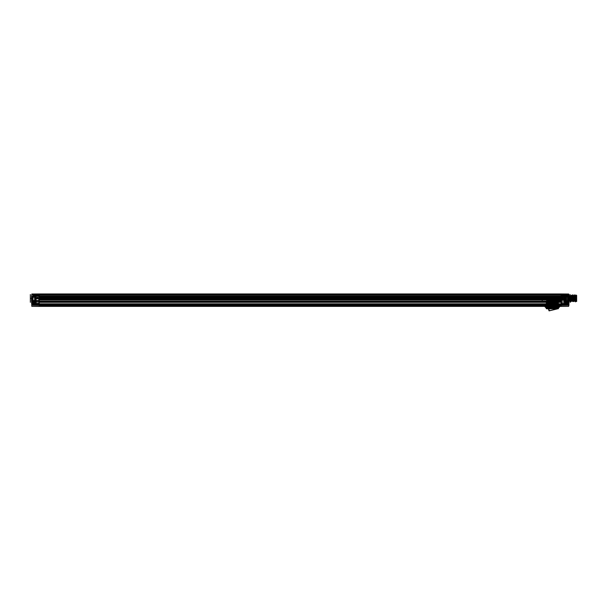 <?xml version="1.0" encoding="UTF-8"?>
<svg xmlns="http://www.w3.org/2000/svg" width="607" height="607" viewBox="0 0 607 607"><rect width="100%" height="100%" fill="white"/><g stroke="black" fill="none" stroke-linecap="round" stroke-linejoin="round"><path stroke-width="0.91" d="M39.25 295.017L561.225 295.017L561.225 296.762L39.25 296.762L39.25 297.263L561.225 297.286L561.225 294.478L561.225 298.333L39.25 298.333L39.25 297.263L39.25 305.078L39.25 294.478L39.25 297.286L39.25 294.843L561.225 294.843L39.25 294.843L537.536 294.843L39.25 295.139L561.225 295.139L561.225 297.081L561.225 296.641L561.225 297.081L39.25 297.081L39.25 296.155L39.25 296.762L561.225 296.762L561.225 296.155L39.25 296.155L561.225 296.155L561.225 296.914L39.25 296.914M561.225 299.441L39.25 299.069L39.25 299.494L561.225 299.441L39.25 299.441L561.225 299.494L561.225 301.133L542.21 301.133L542.21 299.949C536.163 299.949 536.163 299.949 542.21 299.949L561.225 299.949L561.225 301.133L542.21 301.133L542.21 299.949L561.225 299.949L561.225 299.441M561.225 302.316L561.225 303.803L561.225 301.133L561.225 302.316L39.25 302.316L39.25 301.133L561.225 301.133L39.25 301.133L561.225 301.133L39.25 301.133L561.225 301.133L39.25 301.133L39.25 303.803L39.25 301.429L561.225 301.429L39.25 301.133L39.25 302.316L561.225 302.316M561.225 304.866L561.225 304.099L39.25 304.099L561.225 304.099L39.25 304.099L561.225 304.099L561.225 306.262L561.225 304.866L39.25 304.866L39.25 306.262L39.25 303.803L561.225 303.803L39.25 303.803L39.25 304.866L561.225 304.866L39.25 305.245L561.225 304.866M561.225 305.078L561.225 298.545L561.225 306.376L39.25 306.376L561.225 306.376L39.25 306.262L561.225 306.376L561.225 297.286L561.225 306.414L561.225 305.078L39.25 305.078L568.645 305.078L568.645 300.844L564.495 300.769L568.645 300.844L568.645 305.078L561.225 305.078M39.25 295.139L537.536 294.843L39.25 295.139L39.25 296.178L561.225 296.178M39.25 298.545L561.225 298.545L561.225 293.955L561.225 298.545L39.25 298.545L39.25 306.376L39.25 297.286L561.225 297.286L39.25 297.263L561.225 297.263L561.225 297.961L39.25 297.961L39.25 294.478L561.225 294.478L561.225 293.955L561.225 294.478L39.25 294.478L39.25 293.955L561.225 293.955L39.25 293.955L39.25 298.545L35.98 298.545L35.98 300.738L35.98 298.545L39.25 298.545M39.25 299.949L561.225 299.949L39.25 299.949L39.25 299.494L39.25 299.949M561.225 296.914L39.25 297.081L38.954 295.237L33.013 295.662L33.013 295.139L38.954 295.237L38.954 295.624L33.013 295.662L38.954 295.624L38.954 296.133L33.013 296.186L38.954 296.133L38.954 297.255L33.013 297.195L33.013 295.662L33.013 300.958L33.013 297.195L38.954 297.255L39.25 296.178M561.225 296.641L39.25 296.641C39.25 295.465 39.25 295.465 39.25 296.641L561.225 296.641C561.225 295.465 561.225 295.465 561.225 296.641M561.225 298.333L39.25 298.333L39.25 299.069L39.25 298.333L561.225 298.333L561.225 299.069L39.25 299.069L561.225 299.069L561.225 298.333M542.21 301.133C536.163 301.133 536.163 301.133 542.21 301.133M39.25 305.245L561.225 305.245L39.25 305.245M543.432 305.245L561.225 305.245L543.432 305.245L543.432 306.133L561.225 306.133L543.432 306.133L543.432 305.245L543.432 306.133L39.546 306.133L39.546 305.245L39.546 306.133C39.546 315.01 39.546 315.01 39.546 306.133L543.432 306.133C543.432 315.01 543.432 315.01 543.432 306.133L543.432 305.245L39.546 305.245L543.432 305.245M561.225 305.245L561.225 306.133L561.225 305.245M546.55 306.133L558.114 306.133L546.55 306.133L546.55 306.725L558.114 306.725L544.919 306.725L546.55 306.725L546.55 306.133L544.919 306.133L544.919 306.725L544.919 306.133L546.55 306.133M558.114 306.133L558.114 306.725L559.745 306.725L558.114 306.725L558.114 306.133L559.745 306.133L559.745 306.725L559.745 306.133L558.114 306.133M545.807 307.62L544.919 306.725L545.807 307.62L558.114 307.62L546.55 307.62L546.55 306.725L546.55 307.62L557.492 307.62L547.173 307.62L547.173 306.133L547.173 307.62L545.807 307.62M558.41 306.429L557.492 306.133L559.001 306.133L558.41 306.429M546.247 306.429L547.173 306.133L545.655 306.133L546.247 306.133L546.247 305.245L558.41 305.245L558.41 306.133L558.41 305.245L546.247 305.245L546.247 306.429L545.655 306.133L546.247 306.429M557.492 307.62L557.492 306.133L557.492 307.62L558.083 307.62L558.083 306.429L558.114 307.62L557.492 307.62L558.615 305.245L557.848 299.312L546.816 299.312L557.848 299.312L558.615 305.245L557.848 307.62L558.281 305.245L557.507 307.62L554.039 307.62L556.915 307.62L556.915 305.837L557.507 305.837L557.507 301.687L558.281 305.245L557.848 301.687L557.507 300.761L556.877 300.761L557.605 300.761L557.507 299.312L557.507 306.414L557.507 305.837L556.915 305.837L556.915 307.62L557.507 307.62L557.507 306.414L557.507 307.62M559.001 305.245L559.001 306.133L559.001 305.245L558.41 305.245L559.001 305.245M545.655 305.245L545.655 306.133L545.655 305.245L546.247 305.245L545.655 305.245M546.573 306.429L546.573 307.62L546.573 306.429M558.857 307.62L559.745 306.725L558.114 307.62L558.857 307.62M561.27 297.263L561.521 295.032L567.75 295.139L564.487 295.085L567.75 295.139L567.75 296.095L564.487 296.049L567.75 296.095L567.75 295.139L561.225 294.699L561.225 298.697C561.225 300.283 561.225 300.283 561.225 298.697C561.225 302.794 561.225 294.607 561.225 298.697L561.225 300.26L561.27 297.142L564.191 297.483L564.487 296.459L564.191 297.119L562.826 297.134L564.191 297.483L564.191 300.275L564.191 297.483L561.521 297.255M561.225 295.586L561.528 294.994L562.712 294.994L561.225 294.699L561.27 297.142M561.225 301.96L561.225 300.26L561.225 303.037L561.521 300.26L564.191 300.275L564.191 300.935L564.191 300.275L561.521 299.896L564.191 299.919L561.521 299.896L561.521 301.96L567.75 301.96L567.75 300.404L567.75 303.447L567.75 301.96L561.521 301.96L561.521 303.333L567.75 303.447L567.75 304.631L567.75 303.447L561.521 303.333L567.75 303.447L561.521 303.333L561.225 301.96M561.225 304.631L561.225 305.632L561.521 304.039L567.75 304.039L561.521 304.039L561.521 304.631L567.75 304.631L567.75 305.222L567.75 304.631L561.521 304.631L561.521 305.336L567.75 305.222L561.521 305.336L561.225 304.631M564.495 298.545L564.495 300.769L564.783 298.545L564.783 300.48L568.645 300.548L564.495 300.769L564.495 298.545L561.225 298.545L564.783 298.545L564.495 296.421L568.645 296.345L564.495 296.421L564.495 297.309L561.225 297.286L564.495 297.309L564.495 298.545M568.941 296.557L568.797 298.401L569.829 298.401C569.829 303.925 569.829 303.925 569.829 298.401C569.829 292.877 569.829 292.877 569.829 298.401L568.797 298.401L568.941 296.557L564.783 296.922L568.645 296.853L568.645 300.548L568.645 296.853L564.783 296.922L568.645 296.853L568.645 294.524L561.225 294.478L568.645 294.524L568.941 296.557M568.941 305.078L568.941 300.844L568.645 306.345L561.225 306.414L568.645 306.345L568.941 305.078M568.941 302.999C568.941 300.753 568.941 300.753 568.941 302.999C568.941 300.753 568.941 300.753 568.941 302.999L564.442 302.627C564.442 301.193 564.442 301.193 564.442 302.627L568.941 302.999M568.941 299.471L568.941 300.844L568.941 299.471C568.941 303.743 568.941 303.743 568.941 299.471M570.292 298.401L570.125 298.401C570.125 310.245 570.125 286.565 570.125 298.401C570.125 284.918 570.125 311.884 570.125 298.401L570.588 298.401L570.14 301.96L570.701 301.96L570.853 298.401L572.629 298.401L572.682 296.626C572.758 293.894 572.841 294.486 572.925 298.401L574.412 298.401C574.488 294.486 574.571 293.894 574.654 296.626L574.093 296.626C574.017 293.894 573.934 294.486 573.85 298.401L572.363 298.401C572.287 294.486 572.204 293.894 572.12 296.626L572.067 298.401L570.588 298.401M574.654 296.626L574.708 298.401L574.146 298.401L574.093 296.626M575.33 298.401C575.474 306.892 575.618 297.468 575.762 294.903L575.299 298.401M575.96 296.747L576.058 295.761L575.96 296.747L574.374 296.869C574.214 290.313 574.047 306.497 573.881 299.941L573.645 295.609L573.387 301.482L573.152 295.89L572.894 299.941C572.727 306.497 572.56 290.313 572.401 296.869L572.12 296.626M576.058 298.401L564.191 298.401C564.191 288.773 564.191 308.03 564.191 298.401L571.308 298.401C571.308 288.978 571.308 307.825 571.308 298.401L575.762 298.401C575.762 307.954 575.762 288.849 575.762 298.401L576.058 295.761L576.058 298.401C576.058 302.476 576.058 302.476 576.058 298.401M576.058 297.058L575.914 301.527L576.058 297.058C576.058 302.832 576.058 302.832 576.058 297.058M564.191 297.347L564.191 296.853L564.191 297.347L567.75 296.998L564.487 297.051L564.487 296.459L567.75 296.398L567.75 296.998L564.487 296.724L567.75 296.998L567.75 295.73L567.75 296.398L564.487 296.459L564.487 297.051L567.75 296.998L564.191 297.347M564.191 296.231L564.487 295.085L564.487 296.724L564.191 296.231M567.75 300.647L564.191 300.594L567.75 300.647C567.75 302.718 567.75 302.718 567.75 300.647M564.191 300.344L564.191 300.935L564.191 300.344L567.75 300.404L564.191 300.344M564.191 300.935L567.75 300.996L564.191 300.935M561.225 297.68L561.225 299.714L561.528 298.523L562.826 298.834L562.757 295.055M561.225 298.045L561.225 298.485M564.548 298.697L561.46 298.697C561.46 302.005 561.46 295.397 561.46 298.697C561.46 295.397 561.46 302.005 561.46 298.697L564.548 298.697C564.548 301.914 564.548 295.488 564.548 298.697L561.46 298.697L564.548 298.697C564.548 295.488 564.548 301.914 564.548 298.697L564.783 298.697C564.783 302.703 564.783 294.699 564.783 298.697C564.783 302.703 564.783 294.699 564.783 298.697L564.548 298.697M568.941 294.319L568.941 297.741L568.645 294.016L561.225 293.955L568.941 294.319M564.783 300.48L568.645 300.548L564.783 300.48L564.783 296.922L564.783 300.48M562.712 297.567L562.712 295.586L561.528 295.586L561.528 296.444M562.826 295.055L562.826 295.647L567.75 295.73L561.225 295.624M562.712 295.647L562.712 297.134M561.528 297.392L561.528 297.961L562.712 297.961M561.27 296.922L560.329 296.922L561.27 296.922M561.225 297.961L561.528 298.523L562.712 298.53M571.043 296.034L570.884 298.401M572.682 296.626L572.158 301.193L571.908 295.328L571.665 300.92L571.407 296.869C571.248 290.313 571.081 306.497 570.914 299.941L570.679 295.609L570.14 301.96M570.701 301.96L570.421 301.482M568.941 300.928L568.638 301.224C568.638 302.817 568.638 302.817 568.638 301.224C568.638 302.817 568.638 302.817 568.638 301.224L564.442 301.3L568.941 300.928M564.047 301.96L564.442 302.627C564.442 301.193 564.442 301.193 564.442 302.627L564.047 301.96L564.442 301.3L564.047 301.96M561.225 304.039L561.225 303.037L561.225 304.039M564.191 300.594C564.191 302.65 564.191 302.65 564.191 300.594M567.75 296.095L567.75 296.671L567.75 296.095M561.225 297.491L561.225 296.315M561.225 296.284L561.225 297.559M561.27 297.4L561.27 296.444M561.225 298.697L561.452 299.297L561.407 298.697L560.693 298.697L561.756 298.697L561.801 299.297L561.93 298.697L561.627 299.054C561.741 298.333 561.854 298.303 561.968 298.963C562.082 298.454 562.196 298.424 562.31 298.856L563 298.697C563.061 297.642 563.114 297.605 563.175 298.591L562.826 298.591C562.765 297.605 562.712 297.642 562.651 298.697L563 298.697C563.061 297.642 563.114 297.605 563.175 298.591L563.342 298.523C563.455 298.993 563.569 298.963 563.683 298.424C563.797 299.107 563.911 299.076 564.024 298.333C564.138 299.198 564.252 299.175 564.366 298.265L563.895 298.697L565.481 298.697C565.481 293.469 565.481 303.932 565.481 298.697C565.481 293.469 565.481 303.932 565.481 298.697L564.73 298.659L564.783 300.245L564.73 297.164L564.745 298.75L565.853 298.697C565.853 294.721 565.853 302.673 565.853 298.697L564.73 298.697L564.73 299.896L564.73 297.164L564.73 300.245L564.54 297.969L564.783 300.245L564.73 298.697L563.721 298.697L564.366 298.265C564.252 299.175 564.138 299.198 564.024 298.333C563.911 299.076 563.797 299.107 563.683 298.424C563.569 298.963 563.455 298.993 563.342 298.523L562.826 298.591C562.765 297.605 562.712 297.642 562.651 298.697L562.31 298.856C562.196 298.424 562.082 298.454 561.968 298.963C561.854 298.303 561.741 298.333 561.627 299.054L560.253 299.19L560.428 299.532L560.686 298.697L560.162 298.697L560.079 299.532L559.624 298.697L560.329 298.697L560.428 299.532L561.452 299.297L561.225 298.697M562.712 295.063L562.712 295.586M568.941 301.072L564.487 301.072C564.487 302.999 564.487 302.999 564.487 301.072C564.487 302.999 564.487 302.999 564.487 301.072L568.941 301.072C568.941 302.999 568.941 302.999 568.941 301.072C568.941 302.999 568.941 302.999 568.941 301.072M568.941 302.855L564.487 302.855L568.941 302.855M564.487 301.224C564.487 302.825 564.487 302.825 564.487 301.224C564.487 302.825 564.487 302.825 564.487 301.224M568.319 295.852L568.319 300.951L568.319 295.852L568.729 295.617L568.729 301.193L568.729 295.617L570.277 295.617L570.277 301.193L570.277 295.617M568.319 295.943L568.319 300.867L568.319 295.943L569.92 295.943L569.92 300.867L569.92 295.943M568.319 300.867L569.92 300.867M569.92 296.504C569.92 297.407 569.92 297.407 569.92 296.504L568.319 296.504C568.319 297.407 568.319 297.407 568.319 296.504M569.92 299.471C569.92 300.366 569.92 300.366 569.92 299.471L568.319 299.471C568.319 300.366 568.319 300.366 568.319 299.471M569.92 297.991C569.92 298.887 569.92 298.887 569.92 297.991C569.92 298.887 569.92 298.887 569.92 297.991L568.319 297.991C568.319 298.887 568.319 298.887 568.319 297.991C568.319 298.887 568.319 298.887 568.319 297.991L569.92 297.991M569.92 297.339L568.319 297.339M568.319 296.626L569.981 296.626M568.319 298.105L569.981 298.105L568.319 298.105M568.319 299.592L569.981 299.592M569.92 300.298L568.319 300.298M569.92 298.819L568.319 298.819L569.92 298.819M568.319 297.218L569.981 297.218M568.319 298.697L569.981 298.697L568.319 298.697M568.319 300.184L569.981 300.184M570.277 301.193L568.319 300.951M570.277 296.034L570.277 300.776M571.043 300.776L570.853 298.401L570.853 300.776M571.043 295.617L571.043 301.193L571.043 295.617L574.662 295.617L574.662 301.193L574.662 295.617A2.876 2.876 0 0 1 575.671 295.617L575.671 301.193L575.671 295.617L576.058 295.617L576.058 301.193L576.058 295.617M576.058 301.193L575.671 301.193A2.876 2.876 0 0 1 574.662 301.193L571.043 301.193M576.058 295.336L576.058 301.474L576.058 295.336L576.65 295.336L576.65 301.474L576.65 295.336M576.65 301.474L576.058 301.474M576.65 295.943L576.65 300.867L576.65 295.943L571.43 295.943L571.43 300.867L576.65 300.867M571.43 300.184L575.497 299.957M571.43 298.697L575.269 298.697L571.43 298.697M571.43 297.218L575.497 296.99M571.43 295.943L571.43 300.374L576.354 300.374L576.354 299.388L576.354 300.374M571.43 299.592L575.497 299.812M571.43 296.626L575.497 296.853M575.497 298.333L571.43 298.105L575.497 298.333M571.43 299.873L576.354 299.873M571.43 299.896L576.354 299.896M571.43 299.388L576.354 299.388M570.853 298.401L570.853 296.034M570.481 300.776L570.481 296.034M571.43 300.374L571.43 300.867M569.981 296.702L568.091 296.702M569.981 297.134L568.091 297.134M568.091 296.428C568.091 297.491 568.091 297.491 568.091 296.428L554.912 296.428C554.912 297.491 554.912 297.491 554.912 296.428M568.091 297.407L554.912 297.407M554.912 296.702L551.141 296.702M551.141 297.134L554.912 297.134M569.981 299.668L568.091 299.668M569.981 300.101L568.091 300.101M568.091 299.395C568.091 300.457 568.091 300.457 568.091 299.395L554.912 299.395C554.912 300.457 554.912 300.457 554.912 299.395M568.091 300.374L554.912 300.374M554.912 299.668L551.141 299.668M551.141 300.101L554.912 300.101M553.516 299.114L553.516 298.993C553.561 297.954 553.614 297.855 553.66 298.697L553.812 297.969L554.108 298.697L553.812 297.931L553.516 299.236L554.768 298.303L556.141 298.219C556.255 299.259 556.369 299.274 556.482 298.257C556.596 299.19 556.71 299.213 556.824 298.325C556.938 299.099 557.051 299.122 557.165 298.409C557.279 298.978 557.393 299.016 557.507 298.507L558.372 298.697L557.492 298.697C557.438 297.726 557.385 297.62 557.332 298.378L556.778 298.697L557.689 298.378L558.539 298.841C558.652 298.439 558.766 298.477 558.88 298.947L560.253 299.19L560.079 299.532L559.98 298.697L559.267 298.697L560.162 298.697L560.079 299.532L559.085 298.697L558.706 299.122L558.561 298.697L559.055 299.122L559.267 298.697L558.706 299.122L558.918 298.697L558.205 298.697L558.88 298.947C558.766 298.477 558.652 298.439 558.539 298.841L557.492 298.697C557.438 297.726 557.385 297.62 557.332 298.378L557.507 298.507C557.393 299.016 557.279 298.978 557.165 298.409C557.051 299.122 556.938 299.099 556.824 298.325C556.71 299.213 556.596 299.19 556.482 298.257C556.369 299.274 556.255 299.259 556.141 298.219L556.065 298.697L556.316 297.885L556.604 298.697L556.065 298.697L555.966 297.885L555.708 298.697L556.24 298.697L556.316 297.885L555.352 298.697L556.065 298.697L555.966 297.885L554.942 298.029L555.17 298.697L554.646 298.697L554.942 298.029L555.352 298.697L554.646 298.697L554.593 298.029L554.108 298.697L554.821 298.697L554.942 298.029L554.108 298.697L553.812 297.931L553.516 299.236L553.812 297.931L554.108 298.697L554.768 298.303L553.516 298.993C553.561 297.954 553.614 297.855 553.66 298.697L553.516 299.114M565.853 299.221L565.405 299.289L565.853 299.221L565.405 299.289L565.853 299.221L565.405 299.289L565.853 299.023L565.405 299.289L565.853 299.289L565.405 298.5L565.853 298.894L565.405 299.289L565.853 299.221M565.853 298.568L565.405 298.826L565.853 298.5L565.405 298.113L565.853 298.378L565.405 298.894L565.853 298.568M565.853 298.113L565.405 298.378L565.853 298.113M564.783 299.964L564.73 299.046L564.783 299.964M565.405 299.023L565.853 298.894L565.405 299.023M565.405 298.5L565.853 298.378L565.405 298.5M565.405 298.181L565.853 298.181L565.405 298.181M564.76 297.46L564.73 297.984L564.783 297.46M564.76 297.164L564.745 297.893L564.783 297.164M565.853 298.697C565.853 294.721 565.853 302.673 565.853 298.697L565.853 298.697M565.853 299.16L565.405 299.16L565.853 299.16M39.25 303.037L39.25 300.913L38.954 303.333L33.013 303.439L32.725 304.631L33.013 300.958L33.013 303.439L38.954 303.333L33.013 303.439L38.954 303.333L38.954 303.932L38.954 301.96L33.013 301.96L38.954 301.96L38.954 300.913L33.013 300.958L38.954 300.913L38.954 300.48L33.013 300.526L38.954 300.48L39.25 303.037M39.25 304.631L39.25 305.632L39.25 304.631L33.013 304.631L33.013 304.031L33.013 305.23L33.013 304.631L38.954 304.631L38.954 303.925L33.013 304.031L38.954 303.925L38.954 305.336L33.013 305.23L38.954 305.336L39.25 304.631M39.25 300.26L38.954 297.255L39.25 300.26M39.25 295.025L39.25 295.419L39.25 294.736L38.954 295.237L33.013 295.139L39.25 295.025M39.25 298.697C39.25 302.992 39.25 294.41 39.25 298.697C39.25 302.992 39.25 294.41 39.25 298.697L38.954 298.697C38.954 295.397 38.954 301.998 38.954 298.697C38.954 295.397 38.954 301.998 38.954 298.697L35.988 298.697C35.988 295.488 35.988 301.914 35.988 298.697L38.954 298.697L35.988 298.697C35.988 295.488 35.988 301.914 35.988 298.697L39.425 298.697L38.901 298.697L39.023 299.297L39.068 298.697L39.781 298.697L38.719 298.697L38.673 299.297L38.544 298.697L38.848 299.054C38.734 298.333 38.62 298.303 38.507 298.963C38.393 298.454 38.279 298.424 38.165 298.856L37.475 298.697C37.414 297.642 37.361 297.605 37.3 298.591L37.657 298.591C37.71 297.605 37.771 297.642 37.824 298.697L37.475 298.697C37.414 297.642 37.361 297.605 37.3 298.591L37.133 298.523C37.019 298.993 36.906 298.963 36.792 298.424C36.678 299.107 36.564 299.076 36.45 298.333C36.337 299.198 36.223 299.175 36.109 298.265L36.579 298.697L35.692 298.697C35.692 302.901 35.692 294.501 35.692 298.697C35.692 302.901 35.692 294.501 35.692 298.697L35.001 298.697C35.001 293.469 35.001 303.932 35.001 298.697C35.001 293.469 35.001 303.932 35.001 298.697L35.745 298.659L35.692 300.245L35.745 297.164L35.73 298.75L34.622 298.697C34.622 294.721 34.622 302.673 34.622 298.697L35.745 298.697L35.745 299.896L35.745 297.164L35.745 300.245L35.934 297.969L35.692 300.245L35.745 298.697L36.754 298.697L36.109 298.265C36.223 299.175 36.337 299.198 36.45 298.333C36.564 299.076 36.678 299.107 36.792 298.424C36.906 298.963 37.019 298.993 37.133 298.523L37.657 298.591C37.71 297.605 37.771 297.642 37.824 298.697L38.165 298.856C38.279 298.424 38.393 298.454 38.507 298.963C38.62 298.303 38.734 298.333 38.848 299.054L40.221 299.19L40.047 299.532L39.789 298.697L40.312 298.697L40.396 299.532L40.851 298.697L40.145 298.697L40.047 299.532L39.023 299.297L39.25 298.697M31.83 305.078L39.25 305.078L39.25 306.414L39.25 305.078L31.83 305.078L31.83 300.814L35.98 300.738L31.83 300.814L31.83 306.345L39.25 306.414L31.83 306.345L31.534 300.814L31.83 305.078M35.692 296.861L35.692 297.521L35.98 296.451L31.83 296.375L35.98 296.451L35.98 297.309L39.25 297.286L35.98 297.309L35.98 296.451L35.692 296.861M35.692 300.45L35.692 298.545L35.692 300.45L31.83 300.518L35.692 300.45L31.83 300.518L31.83 296.884L35.692 296.952L31.83 296.884L31.83 300.518L35.98 300.738L35.692 296.952L31.83 296.884L35.692 296.952L35.692 300.45M31.534 296.588L31.83 294.524L39.25 294.478L39.25 293.955L39.25 294.478L31.83 294.524L31.64 298.401L30.646 298.401C30.646 292.877 30.646 292.877 30.646 298.401C30.646 303.925 30.646 303.925 30.646 298.401L31.64 298.401L31.534 299.418L31.534 296.588M31.534 302.999C31.534 300.753 31.534 300.753 31.534 302.999C31.534 300.753 31.534 300.753 31.534 302.999L36.033 302.627C36.033 301.193 36.033 301.193 36.033 302.627L31.534 302.999M31.83 294.016L39.25 293.955L31.83 294.016L31.534 297.794L31.83 294.016M30.35 298.401L30.35 298.401C30.35 284.918 30.35 311.884 30.35 298.401M31.534 300.928L31.837 301.224C31.837 302.817 31.837 302.817 31.837 301.224C31.837 302.817 31.837 302.817 31.837 301.224L36.033 301.3L31.534 300.928M36.428 301.96L36.033 302.627C36.033 301.193 36.033 301.193 36.033 302.627L36.428 301.96L36.033 301.3L36.428 301.96M32.725 301.96L32.725 303.735L32.725 301.96M32.725 296.133L32.725 297.013L32.725 296.133M39.25 297.142L39.25 296.345L39.25 297.142M39.205 296.922L40.145 296.922L39.205 296.922M35.692 298.545L35.98 297.309L35.692 298.545M31.534 300.814L31.534 299.418L31.534 300.814M31.534 299.418C31.534 303.758 31.534 303.758 31.534 299.418M32.725 300.746L32.725 297.013L32.725 300.746M31.534 301.072C31.534 302.999 31.534 302.999 31.534 301.072L35.092 301.072C35.092 302.999 35.092 302.999 35.092 301.072C35.092 302.999 35.092 302.999 35.092 301.072L31.534 301.072C31.534 302.999 31.534 302.999 31.534 301.072M31.534 302.855L35.092 302.855L31.534 302.855M35.092 301.224C35.092 302.825 35.092 302.825 35.092 301.224C35.092 302.825 35.092 302.825 35.092 301.224M46.959 299.114L46.959 298.993C46.914 297.954 46.868 297.855 46.822 298.697L46.663 297.969L46.367 298.697L46.663 297.931L46.959 299.236L45.707 298.303L44.334 298.219C44.22 299.259 44.106 299.274 43.992 298.257C43.879 299.19 43.765 299.213 43.651 298.325C43.537 299.099 43.423 299.122 43.309 298.409C43.196 298.978 43.082 299.016 42.968 298.507L42.794 298.378C42.74 297.62 42.687 297.726 42.634 298.697L42.794 298.378C42.74 297.62 42.687 297.726 42.634 298.697L42.983 298.697C43.036 297.726 43.089 297.62 43.143 298.378L43.696 298.697L42.794 298.378L41.936 298.841C41.822 298.439 41.708 298.477 41.595 298.947L40.221 299.19L40.396 299.532L40.494 298.697L41.208 298.697L40.312 298.697L40.396 299.532L40.221 299.19L41.595 298.947L41.208 298.697L41.769 299.122L41.564 298.697L41.42 299.122L42.095 298.697L41.595 298.947C41.708 298.477 41.822 298.439 41.936 298.841L42.983 298.697C43.036 297.726 43.089 297.62 43.143 298.378L42.968 298.507C43.082 299.016 43.196 298.978 43.309 298.409C43.423 299.122 43.537 299.099 43.651 298.325C43.765 299.213 43.879 299.19 43.992 298.257C44.106 299.274 44.22 299.259 44.334 298.219L44.41 298.697L44.159 297.885L43.871 298.697L44.41 298.697L44.508 297.885L44.766 298.697L44.235 298.697L44.159 297.885L45.123 298.697L44.41 298.697L44.508 297.885L45.533 298.029L45.305 298.697L45.828 298.697L45.533 298.029L45.123 298.697L45.828 298.697L45.882 298.029L46.367 298.697L45.654 298.697L45.533 298.029L46.367 298.697L46.663 297.931L46.959 299.236L46.663 297.931L46.367 298.697L45.707 298.303L46.959 298.993C46.914 297.954 46.868 297.855 46.822 298.697L46.959 299.114M34.622 299.221L35.069 299.289L34.622 299.221L35.069 299.289L34.622 299.221L35.069 299.289L34.622 299.023L35.069 299.289L34.622 299.289L35.069 298.5L34.622 298.894L35.069 299.289L34.622 299.221M34.622 298.568L35.069 298.826L34.622 298.5L35.069 298.113L34.622 298.378L35.069 298.894L34.622 298.568M34.622 298.113L35.069 298.378L34.622 298.113M35.692 299.964L35.745 299.046L35.692 299.964M35.069 299.023L34.622 298.894L35.069 299.023M35.069 298.5L34.622 298.378L35.069 298.5M35.069 298.181L34.622 298.181L35.069 298.181M35.714 297.46L35.745 297.984L35.692 297.46M35.714 297.164L35.73 297.893L35.692 297.164M34.622 298.697C34.622 294.721 34.622 302.673 34.622 298.697L34.622 298.697M34.622 299.16L35.069 299.16L34.622 299.16M556.634 298.477L556.331 300.518L556.634 298.477C556.634 297.331 556.634 297.331 556.634 298.477L556.634 298.477M556.634 300.518L556.634 299.926L556.634 300.518M556.331 298.477C556.331 297.331 556.331 297.331 556.331 298.477L556.331 298.477M547.157 300.169L547.157 305.837L547.749 305.837L547.749 307.62L550.625 307.62L547.749 307.62L547.749 305.837L547.157 305.837L547.157 306.414L546.816 299.312L546.042 305.245L546.816 300.169L547.787 300.761L547.787 303.136L548.379 303.136L547.787 303.136L548.379 303.136L548.379 300.761L548.379 302.87L556.285 302.87L548.379 303.136L556.285 302.87L556.285 300.761L556.285 303.136L556.877 303.136L556.285 303.136L556.877 303.136L556.877 300.761L556.877 303.136L556.285 303.136L556.285 300.761L555.693 300.761L556.634 300.761L556.634 300.07L556.285 303.136L553.189 302.87L553.189 300.761L552.598 300.761L553.189 300.761L552.598 300.761L553.189 300.761L553.189 302.87L552.067 302.87L552.067 300.761L551.475 300.761L552.067 300.761L551.475 300.761L552.067 300.761L552.067 302.87L548.971 302.87L548.971 300.761L548.379 300.761L548.971 300.761L548.379 300.761L548.971 300.761L548.971 302.87L548.379 302.87L548.03 300.07L548.379 303.136L547.787 303.136L547.787 300.761L547.157 300.761L547.157 300.169L548.857 300.169L548.857 300.723L550.936 300.723L550.936 300.169L555.8 300.723L555.8 300.169L557.507 300.169M557.014 302.87L557.014 308.804L547.901 308.804L557.014 308.804L557.014 302.87M547.901 303.136L547.651 308.804L547.901 303.136M556.763 303.136L556.763 308.804L556.763 303.136M555.693 302.87L555.693 300.761L555.693 302.87M552.598 302.87L552.598 300.761L552.598 302.87M551.475 302.87L551.475 300.761L551.475 302.87M557.613 308.212L547.051 308.212L557.613 308.212L557.613 308.804L547.051 308.804L557.909 308.804L557.613 308.212L558.501 308.212L558.501 307.62L558.501 308.212L557.613 308.212M546.163 307.62L546.163 308.212L546.163 307.62L547.051 307.62L547.051 308.212L547.051 307.62L557.613 307.62L546.163 307.62M552.332 307.62L551.217 307.62L552.332 307.62A0.592 0.592 0 0 0 552.924 307.028L551.74 307.028L552.924 307.028A0.592 0.592 0 0 0 552.332 306.429A0.592 0.592 0 0 0 551.74 307.028A0.592 0.592 0 0 0 552.332 307.62A0.592 0.592 0 0 1 551.74 307.028A0.592 0.592 0 0 1 552.332 306.429A0.592 0.592 0 0 1 552.924 307.028A0.592 0.592 0 0 1 552.332 307.62M553.44 306.414L553.44 307.62L553.44 305.837L553.44 307.62L554.039 307.62L553.44 307.62L553.44 305.837L554.039 305.837L554.039 307.62L554.039 305.837L554.039 307.62L554.039 305.837L553.44 305.837L553.44 306.414L554.039 306.414L553.44 306.414M547.651 302.87L547.651 308.804L547.651 302.87M557.605 300.169L555.8 300.01L555.8 300.723L553.728 300.723L553.728 300.01L555.8 300.01L553.728 300.01L553.728 300.723L555.8 300.723L555.8 300.01L555.8 300.723L550.936 300.01L548.857 300.01L550.936 300.01L550.936 300.723L548.857 300.723L548.857 300.01L548.857 300.723L550.936 300.723L550.936 300.01L550.936 300.723L548.857 300.723L548.857 300.01L547.059 300.169M546.383 305.245L547.157 301.687L546.383 305.245L547.157 307.62L546.383 305.245M556.915 306.414L557.507 306.414L556.915 306.414L556.915 307.62L556.915 306.414M548.349 300.146L548.242 299.448L548.349 300.146M556.983 300.146L556.877 299.448L556.983 300.146M552.15 300.146L552.044 299.448L552.15 300.146M547.377 299.782L547.833 299.532L547.651 300.108L547.377 299.782M547.825 300.017L547.931 299.448L547.825 300.017M551.217 306.414L551.217 307.62L551.217 305.837L551.217 307.62L550.625 307.62L551.217 307.62L551.217 305.837L550.625 305.837L550.625 307.62L550.625 305.837L550.625 307.62L550.625 305.837L551.217 305.837L551.217 306.414L550.625 306.414L551.217 306.414M547.157 307.62L547.749 307.62L547.157 307.62L547.157 306.414L547.157 307.62M547.749 306.414L547.157 306.414L547.749 306.414L547.749 305.837L547.749 307.62L547.749 306.414M547.157 299.312L557.507 299.312L547.157 299.312M556.391 301.095L556.391 304.653L556.095 300.799L548.561 300.799L556.391 301.095M551.042 301.793L549.919 302.923L550.875 301.391L551.042 301.793M550.815 301.391L550.815 300.973L550.815 301.391M548.682 300.973L550.815 300.973L548.682 300.973L548.682 301.391L548.682 300.973M548.622 301.391L549.585 302.923L548.622 301.391M554.942 302.074L554.57 301.178L554.942 302.074M554.919 301.209L555.124 302.074L554.919 301.209M555.655 302.074L555.124 302.074L555.693 301.573L555.655 302.074M555.193 301.482L555.693 301.573L555.193 301.482L555.58 301.034L555.193 301.482M553.63 304.061L554.616 304.061L554.335 304.653L553.356 304.653L554.32 304.418L553.47 304.418L554.373 304.297L553.63 304.061L554.616 304.061L554.335 304.653L553.356 304.653L554.32 304.418L553.47 304.418L554.373 304.297L553.63 304.061M556.095 304.949L548.561 304.949L556.095 304.949M548.265 304.653L548.265 301.095L548.265 304.653M551.004 301.755L549.874 302.878L550.875 301.451L548.622 301.451L551.004 301.755M549.623 302.878L548.5 301.755L549.623 302.878M548.743 301.391L550.761 301.034L548.743 301.391M555.8 300.01L553.728 300.01L555.8 300.01M550.936 300.01L548.857 300.01L550.936 300.01M553.189 302.87L553.189 300.761L553.189 302.87M552.067 302.87L552.067 300.761L552.067 302.87M548.971 302.87L548.971 300.761L548.971 302.87M546.755 308.804L546.755 308.804A0.592 0.592 0 0 1 546.338 308.629A0.592 0.592 0 0 0 546.755 308.804M558.486 308.341A0.592 0.592 0 0 0 558.501 308.212A0.592 0.592 0 0 1 558.326 308.629A0.592 0.592 0 0 0 558.486 308.341M557.909 308.804A0.592 0.592 0 0 0 558.326 308.629A0.592 0.592 0 0 1 557.909 308.804M546.163 308.212A0.592 0.592 0 0 0 546.338 308.629A0.592 0.592 0 0 1 546.163 308.212L547.051 308.212L546.163 308.212M547.051 308.629L547.051 308.212L547.051 308.629M558.501 307.62L557.613 307.62L558.501 307.62M547.886 300.07L547.112 300.07L547.112 300.761L548.918 300.761L547.112 300.761L547.112 300.07L550.875 300.07L547.886 300.07L547.886 300.761M550.875 300.761L553.781 300.761L550.875 300.761L550.875 300.07L553.781 300.07L550.875 300.07L550.875 300.761M555.739 300.761L553.781 300.761L557.552 300.761L553.781 300.07L557.552 300.07L555.739 300.07L555.739 300.761M548.918 300.761L548.918 300.07L548.918 300.761M553.781 300.07L553.781 300.761L553.781 300.07M556.778 300.07L556.778 300.761M557.552 300.07L557.552 300.761L557.552 300.07M552.507 300.761L552.15 300.07L552.507 300.761M552.507 298.477L552.15 300.518L552.507 298.477M552.507 300.518L552.507 299.926L552.507 300.518M549.312 310.761L556.68 309.062L549.13 310.86L548.387 306.96L556.285 305.139L547.946 307.066L548.387 306.96L549.312 310.761M556.968 308.978L555.845 305.238L556.687 308.986L549.1 310.776L556.968 308.978L556.285 305.139L556.968 308.978M549.024 310.814L547.946 307.066L549.024 310.814M552.909 306.892L552.195 306.444L551.755 307.157L552.909 306.892L551.755 307.157L552.863 307.286L551.968 307.491L552.195 306.444L552.909 306.892L552.195 306.444L551.755 307.157L552.195 306.444L552.909 306.892M550.253 306.527L553.979 305.67L550.253 306.527A2.132 2.132 0 0 1 553.979 305.67A2.132 2.132 0 0 0 550.253 306.527A2.132 2.132 0 0 1 553.979 305.67A2.132 2.132 0 0 0 550.253 306.527M551.968 307.491A0.592 0.592 0 0 0 552.863 307.286A0.592 0.592 0 0 1 551.968 307.491M552.909 307.142A0.592 0.592 0 0 1 551.862 307.385A0.592 0.592 0 0 0 552.909 307.142"/></g></svg>
